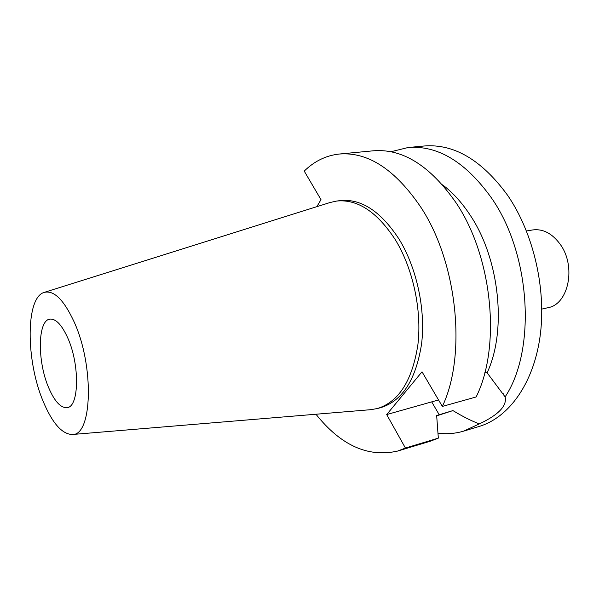 <?xml version="1.0" encoding="UTF-8"?>
<svg xmlns="http://www.w3.org/2000/svg" width="599" height="599" viewBox="0 0 599 599"><rect width="100%" height="100%" fill="white"/><g stroke="black" fill="none" stroke-linecap="round" stroke-linejoin="round"><path stroke-width="0.9" d="M67.777 337.986C61.809 324.845 55.857 318.556 49.912 319.125C37.58 320.308 37.205 361.294 48.609 387.568C54.621 401.555 60.843 408.241 67.283 407.605C79.18 406.669 79.862 364.574 67.777 337.986M316.864 206.67L320.982 199.632L304.232 171.097C314.37 161.161 326.081 155.47 339.371 154.025C368.041 151.727 395.235 169.517 420.955 207.404C457.486 262.751 466.823 355.529 442.339 406.429L422.01 371.792L386.692 414.568L405.433 448.052L438.333 438.131L436.664 415.534L452.934 410.592C462.555 416.447 471.361 420.887 479.35 423.897L463.708 431.115L479.193 426.443C508.499 417.713 533.237 384.251 539.984 337.102C546.685 290.013 533.754 233.535 507.757 195.499C481.925 160.098 454.057 143.603 424.152 145.999L408.046 147.526C437.742 145.138 465.505 161.88 491.33 197.752C530.781 253.789 536.457 349.898 505.114 396.89L487.114 372.803C507.113 330.513 499.611 258.469 469.811 214.637C461.589 202.2 452.485 192.257 442.511 184.806M390.892 151.749L408.046 147.526M479.35 423.897C498.6 414.77 507.188 405.77 505.114 396.89M438.535 399.945L386.692 414.568M487.114 372.803L484.883 372.376M463.708 431.115C455.27 433.616 446.689 434.297 437.981 433.144M436.686 415.841L452.934 410.592M405.433 448.052L397.669 451.054C368.1 457.733 340.861 445.454 315.958 414.231M377.43 408.525L380.986 407.567C402.446 400.821 415.983 379.571 421.591 343.826C425.732 309.518 416.754 267.91 399.076 239.158C380.859 211.38 361.287 198.524 340.367 200.59L336.705 201.047C357.588 198.988 377.123 211.889 395.333 239.75C413.003 268.577 422.003 310.297 417.9 344.68C412.329 380.507 398.837 401.794 377.43 408.525L370.759 409.679M339.371 154.025L373.432 150.798C402.64 148.455 430.142 165.728 455.929 202.604C492.543 256.462 501.311 346.911 476.123 396.972L442.339 406.429M397.669 451.054L430.419 441.171L438.333 438.131M330.094 202.507L336.705 201.047M74.051 321.745C94.455 365.929 92.283 435.93 72.299 434.5C62.056 434.223 52.368 423.223 43.218 401.502C25.735 360.568 25.472 297.044 44.393 292.334C54.015 290.118 63.906 299.919 74.051 321.745M541.81 309.099L547.898 307.721C568.556 304.457 576.485 266.308 560.177 244.265C552.158 233.393 542.979 228.616 532.631 229.949L526.476 230.967M439.247 414.793L431.872 402.146M502.973 393.326L503.886 394.808M72.299 434.5L371.118 409.649M44.393 292.334L330.446 202.395"/></g></svg>
